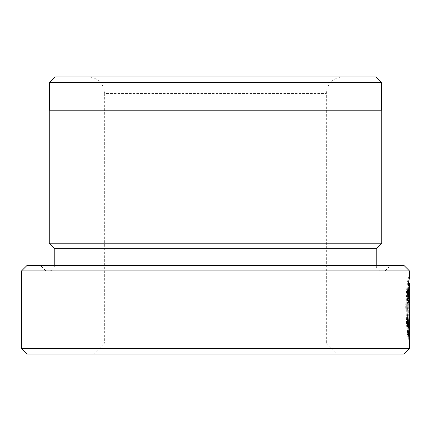 <?xml version="1.0" encoding="UTF-8"?>
<svg xmlns="http://www.w3.org/2000/svg" width="431" height="431" viewBox="0 0 431 431"><rect width="100%" height="100%" fill="white"/><g stroke="black" fill="none" stroke-linecap="round" stroke-linejoin="round"><path stroke-width="0.32" stroke-dasharray="2.15 1.62" d="M93.586 354.034L104.674 342.952L326.326 342.952L326.326 93.586A16.626 16.626 0 0 1 342.952 76.966L88.048 76.966A16.626 16.626 0 0 1 104.674 93.586L326.326 93.586L104.674 93.586L104.674 342.952L326.326 342.952L337.414 354.034L93.586 354.034L337.414 354.034M405.937 308.37C406.74 289.783 407.537 279.428 408.34 277.311L408.34 283.523C407.834 285.279 407.327 293.565 406.821 308.37L407.408 323.611L406.918 328.034L405.937 308.37M407.408 323.611L408.513 323.611L407.931 308.37C408.432 293.554 408.944 285.274 409.45 283.523M408.308 331.412L408.308 295.946L408.087 331.412C407.354 326.897 406.88 319.215 406.659 308.37C407.225 292.988 407.785 284.708 408.34 283.523L408.491 283.517M408.308 331.789L408.308 339.289L409.434 339.289L409.38 298.672L409.089 295.946L408.577 298.667L408.297 305.267L408.874 305.267C409.03 301.258 409.154 301.258 409.256 305.267L409.256 331.412L408.895 328.007L408.513 332.43L409.434 339.289L408.308 339.289L407.403 332.43L407.791 328.007L408.146 331.412L408.146 305.267C408.049 301.258 407.92 301.258 407.769 305.267L407.187 305.267L407.467 298.667L407.979 295.946L408.27 298.667L408.324 339.289C407.284 336.105 406.428 325.798 405.738 308.37C405.668 291.507 408.432 276.562 408.34 277.311L409.45 277.3M408.61 283.517L407.042 308.37L408.028 328.034L408.513 323.611M381.521 110.212L49.479 110.212L381.521 110.212M381.742 270.916L49.258 270.916L381.742 270.916A5.544 5.544 0 0 1 376.204 265.372L54.796 265.372L376.204 265.372M49.258 270.916A5.544 5.544 0 0 0 54.796 265.372M45.934 270.916L385.066 270.916L45.934 270.916L40.39 265.372L390.61 265.372L40.39 265.372M385.066 270.916L390.61 265.372M49.258 110.212L381.742 110.212M49.258 243.208L381.742 243.208M375.977 76.966L55.023 76.966M88.048 76.966L342.952 76.966M403.906 265.372L27.094 265.372M21.55 270.916L409.45 270.916M409.45 348.496L21.55 348.496M408.874 305.267C409.03 301.258 409.154 301.258 409.256 305.267L408.146 305.267C408.049 301.258 407.92 301.258 407.769 305.267L408.874 305.267M27.094 354.034L403.906 354.034M54.796 248.746L376.204 248.746M49.479 82.504L381.521 82.504M408.146 331.412L409.256 331.412M407.791 328.007L408.895 328.007M407.403 332.43L408.513 332.43M407.187 305.267L408.297 305.267M406.918 328.034L408.028 328.034M408.324 305.267L409.434 305.267M407.979 295.946L409.089 295.946M407.979 302.158L409.089 302.158"/><path stroke-width="0.65" d="M408.491 283.517L409.45 283.517C408.895 284.702 408.335 292.983 407.769 308.37C407.985 319.199 408.459 326.881 409.197 331.412L409.412 295.946L409.412 339.289C408.394 336.126 407.537 325.82 406.842 308.37C406.778 291.523 409.536 276.551 409.45 277.311L408.61 283.517M409.45 277.3L409.45 270.916L21.55 270.916L21.55 348.496L409.45 348.496L403.906 354.034L27.094 354.034L21.55 348.496M21.55 270.916L27.094 265.372L403.906 265.372L409.45 270.916M49.479 82.504L55.023 76.966L375.977 76.966L381.521 82.504L49.479 82.504L49.479 110.212M381.521 82.504L381.521 110.212M376.204 248.746L54.796 248.746L49.258 243.208L381.742 243.208L376.204 248.746L376.204 265.372M54.796 248.746L54.796 265.372M409.45 283.523L409.45 348.496M381.742 243.208L381.742 110.212L49.258 110.212L49.258 243.208M408.308 331.789L408.308 331.412M408.259 331.412L409.197 331.412"/></g></svg>
